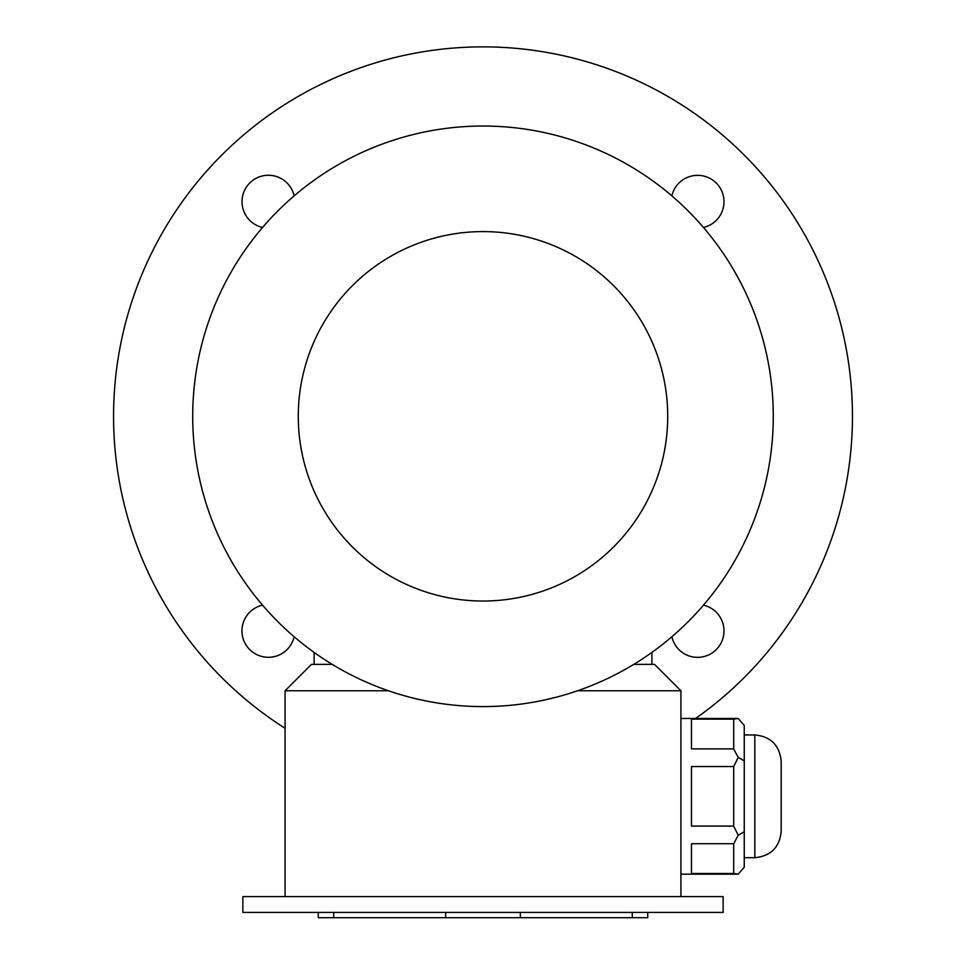 <?xml version="1.0" encoding="UTF-8"?>
<svg xmlns="http://www.w3.org/2000/svg" width="966" height="966" viewBox="0 0 966 966"><rect width="100%" height="100%" fill="white"/><g stroke="black" fill="none" stroke-linecap="round" stroke-linejoin="round"><path stroke-width="1.45" d="M723.136 912.423L242.864 912.423L242.864 896.593L723.136 896.593L723.136 912.423M294.147 195.869A26.384 26.384 0 0 0 242.019 201.725A26.384 26.384 0 0 0 262.559 227.457M703.441 227.457A26.384 26.384 0 0 0 697.585 175.341A26.384 26.384 0 0 0 671.853 195.869M671.853 636.751A26.384 26.384 0 0 0 723.981 630.895A26.384 26.384 0 0 0 703.441 605.163M695.58 718.462A369.447 369.447 0 0 0 852.447 416.31A369.447 369.447 0 0 0 305.002 92.579A369.447 369.447 0 0 0 285.079 728.267M262.559 605.163A26.384 26.384 0 0 0 268.415 657.291A26.384 26.384 0 0 0 294.147 636.751M733.689 719.139L691.475 719.139L691.475 748.904L733.689 748.904L733.689 719.139L738.205 718.462L744.255 725.442L744.255 867.178L738.205 874.158L680.921 874.158M733.689 748.904L738.205 757.392L733.689 766.533L691.475 766.533L691.475 826.087L733.689 826.087L733.689 766.533M744.255 760.882L738.205 757.392M733.689 826.087L738.205 835.24L733.689 843.716L691.475 843.716L691.475 873.493L733.689 873.493L733.689 843.716M744.255 831.75L738.205 835.24M733.689 873.493L738.205 874.158M388.441 690.75L285.079 690.75L285.079 896.593M651.893 652.4L651.893 664.367L654.525 664.367L680.921 690.75L680.921 896.593M680.921 690.75L577.559 690.75M332.232 664.367L314.107 664.367L314.107 652.4M651.893 664.367L633.768 664.367M483 706.593A290.271 290.271 0 0 0 734.389 271.18A290.271 290.271 0 0 0 231.611 271.18A290.271 290.271 0 0 0 483 706.593M483 601.033A184.723 184.723 0 0 0 642.97 323.948A184.723 184.723 0 0 0 323.03 323.948A184.723 184.723 0 0 0 483 601.033M285.079 690.75L311.475 664.367L314.107 664.367M744.255 734.945L754.808 734.945C770.832 736.503 779.634 745.293 781.192 761.329C779.634 745.293 770.832 736.503 754.808 734.945L754.808 857.687C770.832 856.118 779.634 847.327 781.192 831.291L781.192 761.329L781.192 831.291C779.634 847.327 770.832 856.118 754.808 857.687L744.255 857.687M647.739 912.423L647.739 917.7L318.261 917.7L318.261 912.423M632.283 917.7L632.283 912.423M520.324 917.7L520.324 912.423M445.676 917.7L445.676 912.423M333.717 917.7L333.717 912.423M738.205 718.462L680.921 718.462"/></g></svg>
